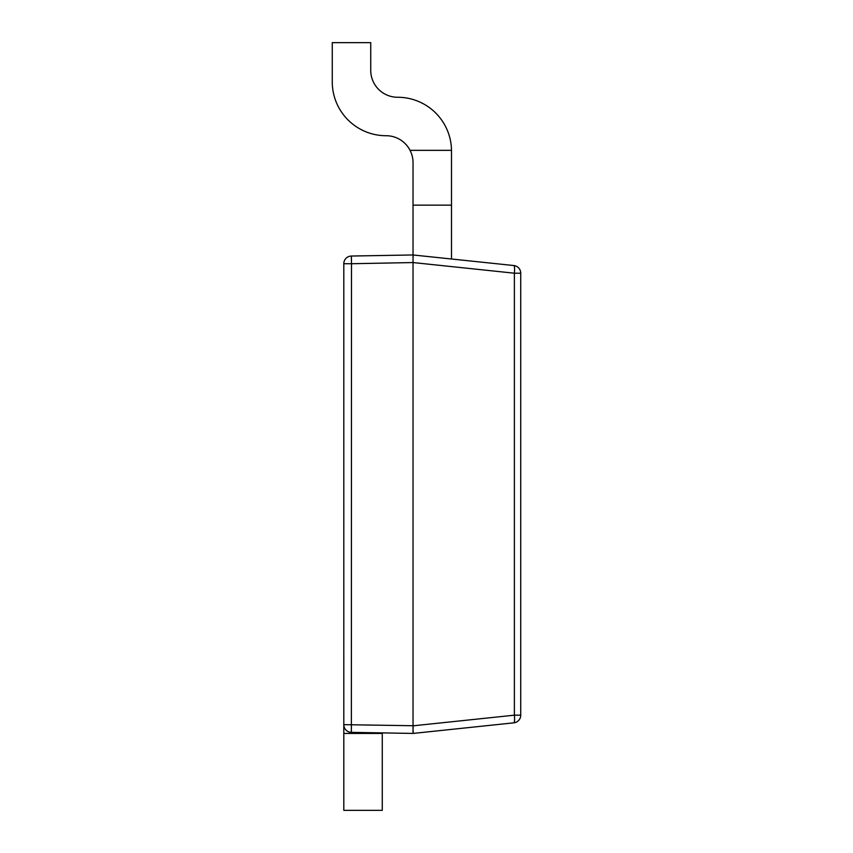 <?xml version="1.0" encoding="UTF-8"?>
<svg xmlns="http://www.w3.org/2000/svg" width="853" height="853" viewBox="0 0 853 853"><rect width="100%" height="100%" fill="white"/><g stroke="black" fill="none" stroke-linecap="round" stroke-linejoin="round"><path stroke-width="1.28" d="M370.735 70.341A26.923 26.923 0 0 0 397.658 97.263A26.923 26.923 0 0 1 370.735 70.341A26.923 26.923 0 0 0 397.658 97.263A26.923 26.923 0 0 1 370.735 70.341L370.735 42.65L332.265 42.65L332.265 81.877A53.846 53.846 0 0 0 386.11 135.723A26.923 26.923 0 0 1 413.033 162.656L413.033 254.962L513.847 265.55A7.688 1.333 96 0 1 514.38 273.205L413.044 262.553L351.5 263.726L351.361 732.354L413.033 733.431L413.215 731.192M451.504 259.003L451.504 151.109A53.846 53.846 0 0 0 397.658 97.263M413.033 205.157L451.504 205.157M451.493 150.341L410.058 150.341M343.802 733.431L343.802 810.35L382.272 810.35L382.272 733.431L343.802 733.431L343.802 263.726A7.688 7.688 0 0 1 351.361 256.039L413.033 254.962L413.044 262.553M343.802 724.655A7.688 7.688 0 0 0 351.361 732.354A7.688 7.688 0 0 1 343.802 724.655L413.033 725.732L413.033 262.649M513.847 265.55A7.688 7.688 0 0 1 520.735 273.205L520.735 715.177A7.688 7.688 0 0 1 513.847 722.832L413.033 733.431L413.044 725.828L514.38 715.177A7.688 1.333 84 0 1 513.847 722.832M413.033 725.732L413.151 727.641M351.361 256.039L351.5 263.726L343.802 263.726M413.193 256.39L413.033 254.962M382.272 733.431L382.272 732.887M520.735 715.177L514.38 715.177L514.38 273.205L520.735 273.205"/></g></svg>
